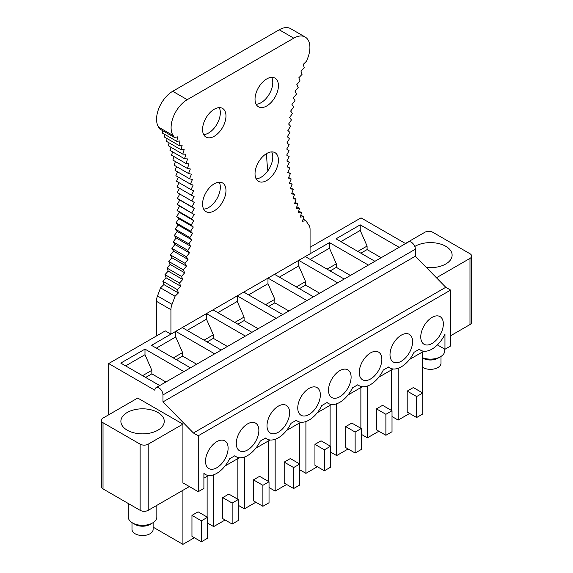 <?xml version="1.0" encoding="UTF-8"?>
<svg xmlns="http://www.w3.org/2000/svg" width="573" height="573" viewBox="0 0 573 573"><rect width="100%" height="100%" fill="white"/><g stroke="black" fill="none" stroke-linecap="round" stroke-linejoin="round"><path stroke-width="0.86" d="M409.616 413.47L398.156 420.081L392.018 416.542M378.868 431.218L367.408 437.836L361.269 434.291M348.119 448.974L336.659 455.585L330.521 452.047M317.37 466.723L305.91 473.341L299.779 469.803M286.622 484.479L275.162 491.09L269.031 487.551M255.873 502.227L244.413 508.845L238.282 505.307M225.125 519.983L213.665 526.594L207.533 523.056M194.376 537.732L182.916 544.35L153.12 527.146M422.365 352.051L422.365 392.777M398.156 420.081L398.156 368.281M413.326 387.563L407.195 391.101L416.635 396.552L422.767 393.014L413.326 387.563M416.635 396.552L416.635 417.524L407.195 412.066L407.195 391.101M367.408 437.836L367.408 386.037M391.617 410.533L391.617 369.807M385.887 414.308L385.887 435.272L376.447 429.822L376.447 408.857L385.887 414.308L392.018 410.762L382.578 405.312L376.447 408.857M360.868 428.282L360.868 387.563M336.659 455.585L336.659 403.786M355.138 432.056L355.138 453.028L345.698 447.57L345.698 426.606L355.138 432.056L361.269 428.518L351.829 423.067L345.698 426.606M330.12 446.038L330.12 405.312M305.91 473.341L305.91 421.542M324.39 449.812L324.39 470.777L314.949 465.326L314.949 444.362L324.39 449.812L330.521 446.267L321.081 440.816L314.949 444.362M275.162 491.09L275.162 439.29M299.371 463.786L299.371 423.067M293.641 467.561L293.641 488.533L284.201 483.082L284.201 462.11L293.641 467.561L299.779 464.023L290.332 458.572L284.201 462.11M268.622 481.542L268.622 440.816M244.413 508.845L244.413 457.046M262.892 485.317L262.892 506.281L253.452 500.831L253.452 479.866L262.892 485.317L269.031 481.771L259.583 476.321L253.452 479.866M237.874 499.291L237.874 458.572M213.665 526.594L213.665 474.802M232.144 503.065L232.144 524.037L222.704 518.586L222.704 497.615L232.144 503.065L238.282 499.527L228.835 494.076L222.704 497.615M182.916 490.302L182.916 544.35M207.125 517.047L207.125 476.321M201.395 520.821L201.395 541.786L191.955 536.335L191.955 515.371L201.395 520.821L207.533 517.276L198.086 511.825L191.955 515.371M108.669 414.816L108.669 363.561L154.911 390.263A5.709 3.295 60 0 1 156.092 387.649L408.456 241.949A5.709 3.295 60 0 1 411.307 242.229A5.709 3.295 60 0 1 415.346 249.219L415.346 256.21L445.773 287.288L450.614 290.081L450.614 345.999L444.963 349.258L444.963 334.159A22.827 13.179 -60 0 1 420.639 350.203A22.827 13.179 -60 0 1 419.321 349.244L414.028 352.302A22.827 13.179 -60 0 1 389.891 367.952A22.827 13.179 -60 0 1 388.573 366.999L383.28 370.051A22.827 13.179 -60 0 1 359.142 385.708A22.827 13.179 -60 0 1 357.824 384.748L352.531 387.806A22.827 13.179 -60 0 1 328.393 403.464A22.827 13.179 -60 0 1 327.076 402.504L321.782 405.555A22.827 13.179 -60 0 1 297.645 421.212A22.827 13.179 -60 0 1 296.327 420.253L291.034 423.311A22.827 13.179 -60 0 1 266.896 438.968A22.827 13.179 -60 0 1 265.578 438.008L260.285 441.06A22.827 13.179 -60 0 1 236.148 456.717A22.827 13.179 -60 0 1 234.83 455.757L229.537 458.815A22.827 13.179 -60 0 1 205.399 474.473A22.827 13.179 -60 0 1 203.902 473.341L203.902 488.432L198.251 491.698L182.916 482.846L182.916 424.135L137.721 398.042L103.018 418.075A5.709 3.295 0 0 0 101.349 420.41A5.709 3.295 0 0 0 103.018 422.738L140.141 444.168L140.141 510.335A5.709 3.295 0 0 0 148.214 510.335L148.214 444.168A5.709 3.295 180 0 1 140.141 444.168M450.614 290.081L198.251 435.781L198.251 491.698M205.514 461.222A15.98 9.225 -60 0 1 212.49 445.142A15.98 9.225 -60 0 1 224.802 440.866A15.98 9.225 -60 0 1 228.111 448.179A15.98 9.225 -60 0 1 221.135 464.259A15.98 9.225 -60 0 1 208.823 468.542A15.98 9.225 -60 0 1 205.514 461.222M236.262 443.473A15.98 9.225 -60 0 1 243.239 427.394A15.98 9.225 -60 0 1 255.551 423.11A15.98 9.225 -60 0 1 258.86 430.423A15.98 9.225 -60 0 1 251.884 446.503A15.98 9.225 -60 0 1 239.571 450.786A15.98 9.225 -60 0 1 236.262 443.473M267.011 425.718A15.98 9.225 -60 0 1 273.987 409.638A15.98 9.225 -60 0 1 286.299 405.362A15.98 9.225 -60 0 1 289.609 412.675A15.98 9.225 -60 0 1 282.632 428.754A15.98 9.225 -60 0 1 270.32 433.038A15.98 9.225 -60 0 1 267.011 425.718M297.759 407.969A15.98 9.225 -60 0 1 304.736 391.889A15.98 9.225 -60 0 1 317.048 387.606A15.98 9.225 -60 0 1 320.357 394.919A15.98 9.225 -60 0 1 313.381 410.999A15.98 9.225 -60 0 1 301.069 415.282A15.98 9.225 -60 0 1 297.759 407.969M328.508 390.213A15.98 9.225 -60 0 1 335.484 374.133A15.98 9.225 -60 0 1 347.797 369.857A15.98 9.225 -60 0 1 351.106 377.17A15.98 9.225 -60 0 1 344.129 393.25A15.98 9.225 -60 0 1 331.817 397.533A15.98 9.225 -60 0 1 328.508 390.213M359.257 372.464A15.98 9.225 -60 0 1 366.233 356.385A15.98 9.225 -60 0 1 378.545 352.101A15.98 9.225 -60 0 1 381.854 359.414A15.98 9.225 -60 0 1 374.878 375.494A15.98 9.225 -60 0 1 362.566 379.777A15.98 9.225 -60 0 1 359.257 372.464M390.005 354.708A15.98 9.225 -60 0 1 396.982 338.629A15.98 9.225 -60 0 1 409.294 334.346A15.98 9.225 -60 0 1 412.603 341.666A15.98 9.225 -60 0 1 405.627 357.745A15.98 9.225 -60 0 1 393.314 362.021A15.98 9.225 -60 0 1 390.005 354.708M420.754 336.96A15.98 9.225 -60 0 1 427.73 320.88A15.98 9.225 -60 0 1 440.043 316.597A15.98 9.225 -60 0 1 443.352 323.91A15.98 9.225 -60 0 1 436.375 339.99A15.98 9.225 -60 0 1 424.063 344.273A15.98 9.225 -60 0 1 420.754 336.96M450.614 335.749L469.982 324.562A5.709 3.295 0 0 0 471.651 322.234L471.651 256.067A5.709 3.295 -0 0 0 469.982 253.739L432.859 232.309A5.709 3.295 180 0 0 424.786 232.309L405.419 243.489M423.812 351.22L409.537 359.457M393.064 368.969L378.789 377.213M362.315 386.725L348.04 394.969M331.566 404.474L317.292 412.718M300.818 422.229L286.543 430.473M270.069 439.978L255.794 448.222M239.321 457.734L225.046 465.978M208.572 475.483L203.902 478.183M189.369 486.57L148.214 510.335M101.349 420.41L101.349 486.57A5.709 3.295 0 0 0 103.018 488.905L140.141 510.335M405.605 243.597L361.033 217.862L310.065 247.285M156.408 336L156.408 301.283A11.467 6.618 120 0 1 157.496 295.962L172.022 304.349A11.467 6.618 120 0 0 170.933 309.671L170.933 334.138L165.282 330.879L108.669 363.561M198.251 435.781L193.409 432.987L162.983 401.909L162.983 394.919A5.709 3.295 60 0 0 158.95 387.928A5.709 3.295 60 0 0 156.092 387.649M445.773 287.288L193.409 432.987M415.346 256.21L162.983 401.909M444.963 349.258L437.421 344.903M469.982 324.562L469.982 258.402L436.447 277.762M182.916 424.135L148.214 444.168M374.935 261.302L336.014 238.826L360.224 224.852L360.224 230.439L367.085 246.053L367.085 249.592L381.152 257.714M399.145 247.321L360.224 224.852M159.695 385.565L120.774 363.096L144.983 349.115L144.983 354.708L151.845 370.316L151.845 373.861L165.912 381.983M183.904 371.591L144.983 349.115M190.444 367.816L151.523 345.347L175.732 331.366L175.732 336.96L182.594 352.567L182.594 356.105L196.661 364.227M214.653 353.835L175.732 331.366M221.192 350.06L182.271 327.591L206.481 313.61L206.481 319.204L213.342 334.811L213.342 338.356L227.409 346.479M245.402 336.086L206.481 313.61M251.941 332.311L213.02 309.835L237.229 295.861L237.229 301.455L244.091 317.062L244.091 320.601L258.158 328.723M276.15 318.33L237.229 295.861M282.69 314.556L243.769 292.087L267.978 278.106L267.978 283.699L274.839 299.307L274.839 302.852L288.907 310.974M306.899 300.581L267.978 278.106M313.438 296.807L274.517 274.331L298.726 260.357L298.726 265.944L305.588 281.558L305.588 285.096L319.655 293.218M337.647 282.826L298.726 260.357M344.187 279.051L305.266 256.582L329.475 242.601L329.475 248.195L336.337 263.802L336.337 267.347L350.404 275.463M368.396 265.077L329.475 242.601M145.628 377.449L151.845 373.861M142.562 375.68L151.845 370.316M125.616 365.889L144.983 354.708M176.377 359.694L182.594 356.105M173.311 357.924L182.594 352.567M156.365 348.14L175.732 336.96M207.125 341.945L213.342 338.356M204.06 340.169L213.342 334.811M187.113 330.385L206.481 319.204M237.874 324.189L244.091 320.601M234.808 322.42L244.091 317.062M217.862 312.636L237.229 301.455M268.622 306.44L274.839 302.852M265.557 304.664L274.839 299.307M248.61 294.88L267.978 283.699M299.371 288.685L305.588 285.096M296.305 286.915L305.588 281.558M279.359 277.131L298.726 265.944M330.12 270.936L336.337 267.347M327.054 269.16L336.337 263.802M310.108 259.376L329.475 248.195M360.868 253.18L367.085 249.592M357.803 251.411L367.085 246.053M340.856 241.627L360.224 230.439M469.982 258.402A5.709 3.295 -0 0 0 471.651 256.067M426.333 267.433A21.688 12.52 -0 0 0 451.245 258.659A21.688 12.52 -0 0 0 452.118 255.135A21.688 12.52 -0 0 0 438.51 243.518A21.688 12.52 -0 0 0 414.766 246.483M148.672 433.353A21.688 12.52 -0 0 0 164.25 421.341A21.688 12.52 -0 0 0 136.46 409.323A21.688 12.52 -0 0 0 120.882 421.341A21.688 12.52 -0 0 0 148.672 433.353M416.635 417.524L422.767 413.978L422.767 393.014M385.887 435.272L392.018 431.734L392.018 410.762M355.138 453.028L361.269 449.483L361.269 428.518M324.39 470.777L330.521 467.239L330.521 446.267M293.641 488.533L299.779 484.987L299.779 464.023M262.892 506.281L269.031 502.743L269.031 481.771M232.144 524.037L238.282 520.492L238.282 499.527M201.395 541.786L207.533 538.248L207.533 517.276M422.365 367.164A10.558 6.095 0 0 0 432.615 369.205A10.558 6.095 0 0 0 440.565 364.951A10.558 6.095 0 0 0 440.995 363.239L440.995 356.427M422.365 357.881L422.974 358.225A10.558 6.095 0 0 0 437.901 358.225L440.522 356.714A14.268 8.237 0 0 0 444.125 353.212A14.268 8.237 0 0 0 444.705 350.891L444.705 349.107M422.365 357.681A14.268 8.237 0 0 0 440.522 356.714M153.12 522.633L153.12 529.438A10.558 6.095 180 0 1 145.535 535.289A10.558 6.095 180 0 1 132.005 529.438L132.005 522.633M156.83 505.357L156.83 517.09A14.268 8.237 180 0 1 152.654 522.913L150.026 524.431A10.558 6.095 180 0 1 145.535 525.971A10.558 6.095 180 0 1 135.099 524.431L132.478 522.913A14.268 8.237 180 0 1 128.295 517.09L128.295 503.495M152.654 522.913A14.268 8.237 180 0 1 146.581 524.997A14.268 8.237 180 0 1 132.478 522.913M170.933 334.138L310.065 253.81L310.065 229.343A11.467 6.618 120 0 0 308.969 225.275A207.67 119.9 120 0 1 305.939 220.691L302.601 221.242L303.633 216.737L300.338 217.131L301.491 212.597L298.247 212.834L299.507 208.286L296.32 208.357L297.695 203.795L294.558 203.709L296.048 199.139L292.975 198.895L294.579 194.326M305.18 37.037L290.647 28.65A22.827 13.179 120 0 0 279.237 29.782L172.709 91.286A22.827 13.179 120 0 0 158.628 127.163L173.153 135.55A22.827 13.179 120 0 1 187.235 99.673L293.763 38.169A22.827 13.179 120 0 1 305.18 37.037A22.827 13.179 120 0 1 307.844 57.794A207.67 119.9 120 0 0 306.605 61.096L303.26 64.369L304.263 67.714L300.954 71.095L302.071 74.332L298.812 77.813L300.044 80.936L296.835 84.525L298.182 87.526L295.031 91.207L296.492 94.087L293.397 97.861L294.973 100.619L291.936 104.479L293.62 107.108L290.654 111.055L292.445 113.547L289.544 117.572L291.442 119.929L288.613 124.026L290.611 126.253L287.868 130.415L289.967 132.499L287.295 136.725L289.494 138.659L286.908 142.949L289.2 144.74L286.701 149.08L289.086 150.72L286.672 155.111L289.15 156.601L286.829 161.034L289.394 162.374L286.887 160.927M267.863 170.833A219.087 126.49 -60 0 1 266.567 153.585M271.681 77.348A16.553 9.555 -60 0 1 272.784 82.433A16.553 9.555 -60 0 1 256.124 104.293M219.223 107.638A16.553 9.555 -60 0 1 220.326 112.716A16.553 9.555 -60 0 1 203.666 134.576M303.103 219.058L305.939 220.691M300.846 215.133L303.633 216.737M162.711 130.694L162.209 132.95L176.735 141.338L180.044 140.901L178.926 145.427L182.185 145.148L180.953 149.696L184.162 149.574L182.816 154.137L185.967 154.18L184.506 158.742L187.6 158.943L186.024 163.52L189.061 163.878L187.378 168.448L190.343 168.963L188.553 173.526L191.454 174.206L189.556 178.755L192.385 179.585L190.386 184.119L193.13 185.108L191.031 189.613L193.703 190.759L191.504 195.235L194.089 196.532L191.797 200.973L194.297 202.427L191.912 206.824L194.326 208.429L191.848 212.784M173.153 135.55A207.67 119.9 120 0 1 174.385 137.434L159.86 129.047A207.67 119.9 120 0 0 158.628 127.163M157.496 295.962A207.67 119.9 120 0 0 160.533 287.868L175.059 296.255A207.67 119.9 120 0 1 172.022 304.349M179.485 188.295L177.272 192.585L179.772 194.039L177.386 198.437L179.8 200.041L177.322 204.396L194.168 214.531L191.604 218.836L193.832 220.727L191.181 224.974L193.309 227.015L190.587 231.198L192.607 233.383L189.806 237.494L175.281 229.107L177.2 231.435L174.328 235.474L176.147 237.931L173.196 241.899L174.908 244.492L171.893 248.374L173.497 251.096L170.417 254.899L171.914 257.743L168.777 261.453L170.152 264.425L166.965 268.035L168.226 271.122L164.981 274.639L166.127 277.841L162.839 281.25L163.871 284.566L160.533 287.868M177.322 204.396L179.643 206.144L177.078 210.449L179.306 212.339L176.656 216.587L178.783 218.628L176.054 222.811L178.081 224.996L175.281 229.114M179.027 182.68L176.978 186.848L191.504 195.235M178.389 177.193L176.505 181.226L191.031 189.613M177.573 171.836L175.861 175.732L190.386 184.119M176.591 166.621L175.03 170.367L189.556 178.755M175.438 161.55L174.027 165.139L188.553 173.526M174.113 156.637L172.853 160.06L187.378 168.448M172.616 151.881L171.499 155.133L186.024 163.52M170.962 147.29L169.98 150.355L184.506 158.742M169.135 142.87L168.283 145.75L182.816 154.137M167.151 138.63L166.428 141.309L180.953 149.696M165.01 134.569L164.401 137.04L178.926 145.427M162.839 281.25L177.365 289.637L178.396 292.953L163.871 284.566M178.396 292.953L175.059 296.255M189.806 237.494L191.733 239.822L188.854 243.862L190.673 246.318L187.722 250.286L189.434 252.879L186.418 256.761L188.023 259.483L184.95 263.286L186.44 266.13L183.303 269.84L184.678 272.812L181.491 276.422L182.751 279.509L179.507 283.026L180.66 286.228L177.365 289.637M291.972 192.822L294.572 194.326L291.564 193.918L293.276 189.348L290.325 188.789L292.144 184.227L289.265 183.51L291.191 178.962L288.391 178.088L290.411 173.562L287.689 172.53L289.816 168.032L287.166 166.843L289.394 162.374M174.385 137.434L177.737 136.84L176.735 141.338M255.028 173.755A16.553 9.555 120 0 0 258.452 181.333A16.553 9.555 120 0 0 271.208 176.899A16.553 9.555 120 0 0 278.428 160.247A16.553 9.555 120 0 0 275.004 152.669A16.553 9.555 120 0 0 262.248 157.102A16.553 9.555 120 0 0 255.028 173.755M202.57 204.045A16.553 9.555 120 0 0 205.994 211.623A16.553 9.555 120 0 0 218.75 207.19A16.553 9.555 120 0 0 225.97 190.53A16.553 9.555 120 0 0 222.546 182.959A16.553 9.555 120 0 0 209.79 187.392A16.553 9.555 120 0 0 202.57 204.045M255.028 99.208A16.553 9.555 120 0 0 258.452 106.786A16.553 9.555 120 0 0 271.208 102.352A16.553 9.555 120 0 0 278.428 85.692A16.553 9.555 120 0 0 275.004 78.121A16.553 9.555 120 0 0 262.248 82.555A16.553 9.555 120 0 0 255.028 99.208M202.57 129.491A16.553 9.555 120 0 0 205.994 137.069A16.553 9.555 120 0 0 218.75 132.635A16.553 9.555 120 0 0 225.97 115.982A16.553 9.555 120 0 0 222.546 108.404A16.553 9.555 120 0 0 209.79 112.838A16.553 9.555 120 0 0 202.57 129.491M219.223 182.185A16.553 9.555 -60 0 1 220.326 187.271A16.553 9.555 -60 0 1 203.666 209.131M271.681 151.902A16.553 9.555 -60 0 1 272.784 156.988A16.553 9.555 -60 0 1 256.124 178.84M289.816 168.032L287.302 166.578M290.411 173.562L287.89 172.101M291.191 178.962L288.649 177.494M292.144 184.227L289.587 182.751M293.276 189.348L290.697 187.858M296.048 199.139L293.419 197.621M297.695 203.795L295.031 202.255M299.507 208.286L296.807 206.724M301.491 212.597L298.748 211.022M179.507 283.026L164.981 274.639M180.66 286.228L166.127 277.841M181.491 276.422L166.958 268.035M182.751 279.509L168.226 271.122M183.303 269.84L168.777 261.453M184.678 272.812L170.152 264.425M184.95 263.286L170.417 254.899M186.44 266.13L171.914 257.743M186.418 256.761L171.893 248.374M188.023 259.483L173.497 251.096M187.722 250.286L173.196 241.899M189.434 252.879L174.908 244.492M188.854 243.862L174.328 235.474M190.673 246.318L176.147 237.931M191.733 239.822L177.2 231.435M190.58 231.198L176.054 222.811M192.607 233.383L178.081 224.996M191.181 224.974L176.656 216.587M193.309 227.015L178.783 218.628M191.604 218.836L177.078 210.449M193.832 220.727L179.306 212.339M194.168 214.531L179.643 206.144M191.912 206.824L177.386 198.437M194.326 208.429L179.8 200.041M191.797 200.973L177.272 192.585M194.297 202.427L179.772 194.039M415.346 249.219L162.983 394.919M103.018 488.905L103.018 422.738M279.237 29.782L293.763 38.169M172.709 91.286L187.235 99.673M156.408 301.283L170.933 309.671M388.401 367.1L389.891 367.952M419.15 349.344L420.639 350.203M205.399 474.473L203.902 473.606M357.652 384.848L359.142 385.708M326.904 402.604L328.393 403.464M296.155 420.353L297.645 421.212M265.406 438.109L266.896 438.968M234.658 455.857L236.148 456.717"/></g></svg>
